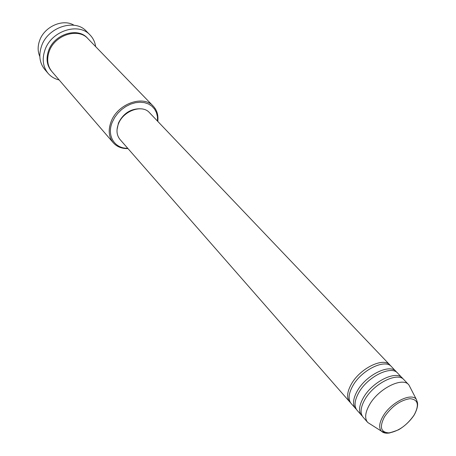 <?xml version="1.0" encoding="UTF-8"?>
<svg xmlns="http://www.w3.org/2000/svg" width="456" height="456" viewBox="0 0 456 456"><rect width="100%" height="100%" fill="white"/><g stroke="black" fill="none" stroke-linecap="round" stroke-linejoin="round"><path stroke-width="0.68" d="M350.447 402.597L349.649 401.816C346.52 397.82 347.044 391.995 351.228 384.328C359.812 368.442 383.445 356.86 389.937 365.017L390.644 365.883M356.353 409.334L351.114 403.492C347.991 399.502 348.526 393.67 352.716 385.998C361.329 370.101 384.989 358.479 391.47 366.63L396.823 372.375M355.543 408.547C352.437 404.575 352.995 398.738 357.225 391.043C365.917 375.1 389.663 363.369 396.11 371.497M362.343 416.168L357.031 410.246C353.924 406.273 354.494 400.442 358.735 392.736C367.462 376.781 391.231 365.011 397.666 373.128L403.087 378.953M361.517 415.37C358.427 411.42 359.026 405.578 363.307 397.854C372.113 381.854 395.962 369.976 402.369 378.064M370.739 424.393L367.781 422.512L363.027 417.092C359.938 413.147 360.548 407.305 364.846 399.576C373.675 383.559 397.552 371.64 403.948 379.717L408.912 384.944L410.52 388.062M74.02 25.251C63.031 18.354 44.34 26.545 39.615 40.561C37.597 46.278 37.666 51.591 39.82 56.487M157.502 121.091L157.44 116.725L156.465 112.683L154.601 109.115L151.911 106.18L148.502 103.991L144.495 102.651L140.049 102.218L135.352 102.725L130.581 104.15L125.947 106.447L121.638 109.52L117.836 113.236L114.701 117.448L112.364 121.969C106.447 135.535 114.502 148.656 127.726 148.285M127.999 148.599C121.826 148.747 116.913 146.798 113.259 142.745C108.67 137.022 107.986 129.909 111.207 121.404C117.813 103.672 143.412 94.671 153.284 106.185C156.995 110.187 158.494 115.254 157.787 121.393M90.083 35.021L86.441 31.287C75.115 18.348 47.857 27.018 41.553 46.062C38.486 55.153 39.541 62.934 44.711 69.403L48.097 73.365C42.915 66.884 41.872 59.075 44.967 49.943C51.34 30.808 78.74 22.048 90.083 35.021C93.138 38.201 94.99 42.066 95.652 46.62M113.259 142.745L51.921 71.569C47.424 65.989 46.518 59.263 49.208 51.391C54.703 34.975 78.232 27.468 87.951 38.663L153.284 106.185M349.649 401.816L120.025 139.49C116.605 135.267 116.092 130.011 118.492 123.718C123.388 110.705 142.204 104.105 149.437 112.632L389.937 365.017M117.032 129.658L118.469 122.96C123.234 113.578 130.387 108.847 139.918 108.756M367.576 422.296C364.509 418.363 365.142 412.52 369.48 404.768C378.4 388.706 402.357 376.673 408.713 384.721M59.149 79.96C54.674 78.894 50.992 76.694 48.097 73.365M414.133 415.023C419.514 404.865 418.118 399.422 409.944 398.692C400.254 400.243 391.755 406.296 384.448 416.852C379.227 427.192 380.811 432.539 389.202 432.887C398.726 431.154 407.037 425.203 414.133 415.023M390.034 432.887C386.152 433.622 383.268 433.04 381.381 431.142C378.674 427.893 379.215 422.929 383.012 416.248C390.735 402.585 411.198 392.291 416.282 399.268L408.912 384.944M51.613 71.204C46.854 65.601 45.839 58.761 48.575 50.679C54.133 34.046 78.107 26.693 87.615 38.327M367.781 422.512L381.381 431.142L384.471 432.482C385.405 433.992 390.108 433.092 398.595 429.78C404.951 425.955 410.149 421.036 414.185 415.017C420.318 403.623 416.168 400.579 416.966 401.126L416.282 399.268"/></g></svg>
